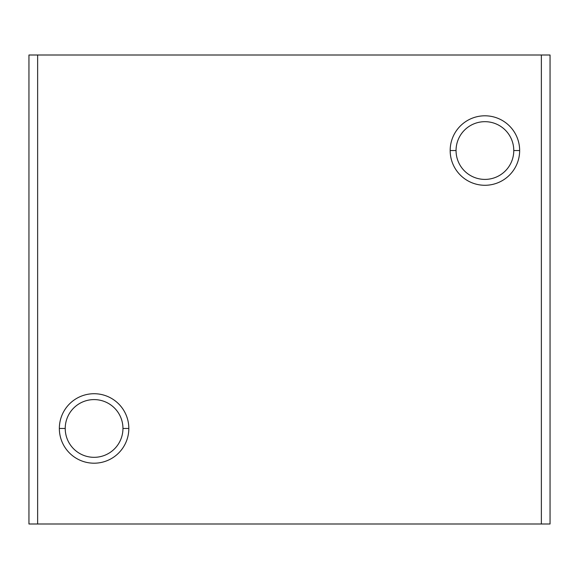 <?xml version="1.0" encoding="UTF-8"?>
<svg xmlns="http://www.w3.org/2000/svg" width="579" height="579" viewBox="0 0 579 579"><rect width="100%" height="100%" fill="white"/><g stroke="black" fill="none" stroke-linecap="round" stroke-linejoin="round"><path stroke-width="0.87" d="M513.776 150.54L519.653 150.54A34.74 34.74 0 0 0 484.913 115.8A34.74 34.74 0 0 0 450.173 150.54L456.049 150.54A28.863 28.863 0 0 1 484.913 121.677A28.863 28.863 0 0 1 513.776 150.54A28.863 28.863 0 0 0 484.913 121.677A28.863 28.863 0 0 0 456.049 150.54A28.863 28.863 0 0 0 484.913 179.403A28.863 28.863 0 0 0 513.776 150.54A28.863 28.863 0 0 1 484.913 179.403A28.863 28.863 0 0 1 456.049 150.54L450.173 150.54A34.74 34.74 0 0 0 484.913 185.28A34.74 34.74 0 0 0 519.653 150.54L513.776 150.54M122.951 428.46L128.828 428.46A34.74 34.74 0 0 0 94.088 393.72A34.74 34.74 0 0 0 59.348 428.46L65.224 428.46A28.863 28.863 0 0 1 94.088 399.597A28.863 28.863 0 0 1 122.951 428.46A28.863 28.863 0 0 0 94.088 399.597A28.863 28.863 0 0 0 65.224 428.46A28.863 28.863 0 0 0 94.088 457.323A28.863 28.863 0 0 0 122.951 428.46A28.863 28.863 0 0 1 94.088 457.323A28.863 28.863 0 0 1 65.224 428.46L59.348 428.46A34.74 34.74 0 0 0 94.088 463.2A34.74 34.74 0 0 0 128.828 428.46L122.951 428.46M28.95 523.995L37.635 523.995L37.635 55.005L28.95 55.005L28.95 523.995L28.95 55.005L37.635 55.005L37.635 523.995L541.365 523.995L541.365 55.005L37.635 55.005L541.365 55.005L541.365 523.995L550.05 523.995L550.05 55.005L541.365 55.005L550.05 55.005L550.05 523.995L28.95 523.995M128.828 428.46A34.74 34.74 0 0 1 94.088 463.2A34.74 34.74 0 0 1 59.348 428.46A34.74 34.74 0 0 1 94.088 393.72A34.74 34.74 0 0 1 128.828 428.46M519.653 150.54A34.74 34.74 0 0 1 484.913 185.28A34.74 34.74 0 0 1 450.173 150.54A34.74 34.74 0 0 1 484.913 115.8A34.74 34.74 0 0 1 519.653 150.54"/></g></svg>
